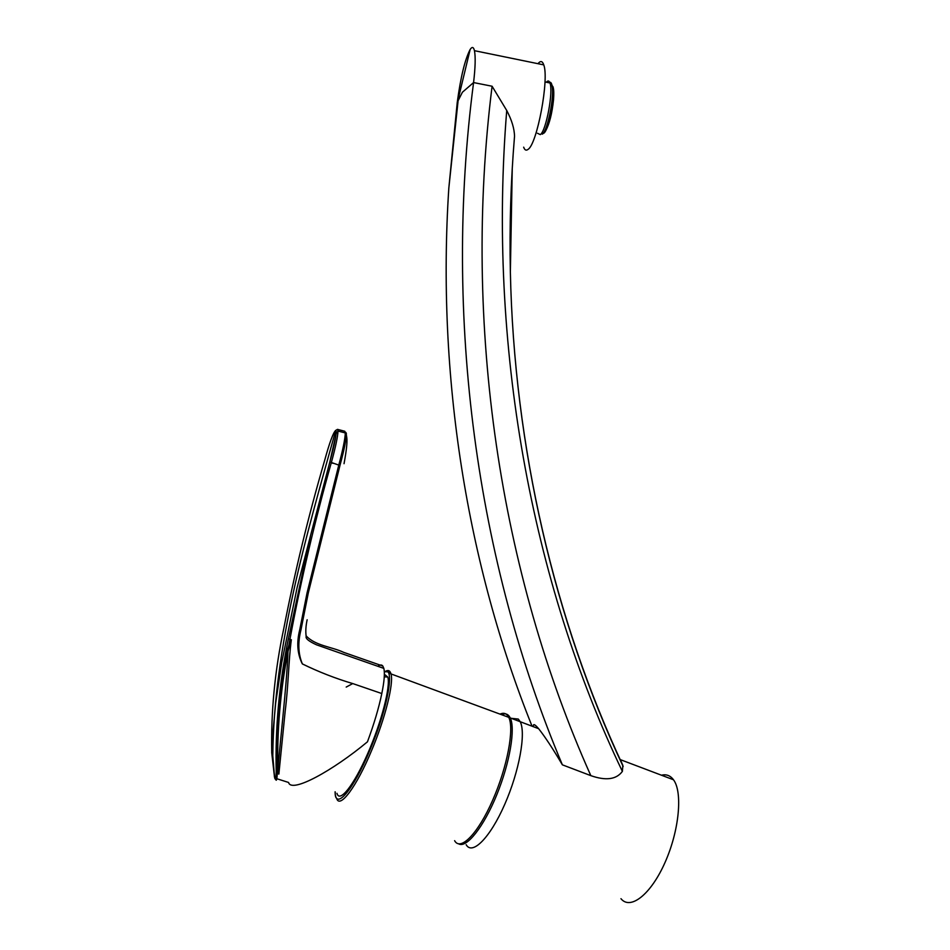 <?xml version="1.0" encoding="UTF-8"?>
<svg xmlns="http://www.w3.org/2000/svg" width="950" height="950" viewBox="0 0 950 950"><rect width="100%" height="100%" fill="white"/><g stroke="black" fill="none" stroke-linecap="round" stroke-linejoin="round"><path stroke-width="1.43" d="M345.871 432.452L346.358 433.556C346.382 438.995 344.244 449.647 339.946 465.5L308.299 592.942L300.948 629.945C297.73 642.687 298.205 654.004 302.361 663.908C318.713 671.911 335.671 678.526 353.246 683.739L381.805 693.547C378.801 708.011 374.015 724.09 367.46 741.807C333.153 770.414 291.353 793.666 288.574 782.467L276.783 778.703M331.312 462.697L332.999 463.351M353.246 683.739C335.683 678.538 318.713 671.923 302.337 663.919C297.338 654.004 296.471 642.639 299.725 629.826L307.088 592.776L338.758 465.156C342.914 449.683 345.099 438.947 345.313 432.939L344.803 431.264L337.523 429.376L338.01 431.051C337.701 437.036 335.504 447.45 331.407 462.306C314.973 520.303 301.15 579.298 289.94 639.267L288.337 638.922L310.626 535.254L329.828 461.949C334.946 443.128 336.929 432.594 335.766 430.35C333.308 432.357 329.603 442.356 324.662 460.358C308.429 515.945 294.809 571.924 283.836 628.283C274.906 670.071 270.881 711.574 271.736 752.804L274.514 777.148C275.274 780.805 275.844 779.226 276.201 772.409L277.317 773.549C276.889 780.033 276.308 781.803 275.583 778.869M274.586 777.444L272.793 755.796C273.944 645.466 305.544 538.531 335.766 430.35L337.523 429.376M276.984 771.269C275.987 731.334 279.359 691.303 287.114 651.189L288.907 645.074L289.643 645.394L287.993 651.427C280.238 691.564 276.866 731.571 277.863 771.424L276.984 771.269L277.174 772.552L276.201 772.409C275.156 727.724 279.193 683.228 288.337 638.922M289.643 645.394L291.365 639.778L289.94 639.267L288.907 645.074L291.329 639.754C288.444 661.806 288.634 683.394 285.119 711.788L278.873 774.048L277.317 773.549M278.873 774.048L277.863 771.424C279.074 749.918 286.864 685.544 287.993 651.427L287.114 651.189M306.043 635.764C315.329 645.846 331.538 646.641 343.746 652.377L382.814 666.033C381.674 664.561 380.012 664.644 377.827 666.283M381.805 693.547C384.287 681.387 384.964 673.004 383.836 668.384L382.814 666.033M339.946 465.5L329.828 461.949L336.264 433.366L338.01 431.062L345.313 432.939M466.165 844.704C472.233 855.653 490.105 837.805 504.664 804.519C519.294 771.376 526.146 732.961 520.196 721.703L518.32 719.067L511.278 718.319M384.37 674.274L387.778 677.018C390.771 686.09 381.627 721.869 367.697 753.623C353.804 785.496 339.518 803.344 336.953 793.309M506.73 110.485C511.824 120.175 514.413 128.82 514.52 136.384C510.779 181.45 509.39 226.48 510.352 271.462L510.352 271.783C514.081 447.866 554.776 620.279 622.856 765.403L622.381 771.388C531.466 581.982 487.742 344.541 506.73 110.485L492.088 86.236L473.575 82.567C442.843 317.633 477.043 562.827 562.376 764.833L590.829 775.639C605.886 780.924 616.408 779.511 622.381 771.388M622.856 765.403L620.932 760.974M514.283 139.329L514.52 136.384M523.664 147.179C524.697 150.124 526.158 150.86 528.034 149.387C537.059 144.317 549.385 79.028 543.756 64.873L474.454 50.682C475.641 56.786 475.356 67.414 473.575 82.567L462.389 92.257L457.247 102.434L448.816 188.183C436.549 376.58 467.317 565.107 532.048 726.192M533.437 726.714C532.974 723.413 534.707 724.078 538.626 728.686C545.039 736.796 552.959 748.849 562.376 764.833M661.473 775.224C666.342 774.012 670.344 775.533 673.491 779.772C682.777 792.003 679.333 830.324 665.107 862.291C650.988 894.413 630.396 910.516 620.967 898.688M474.454 50.682C473.551 46.906 472.126 46.502 470.155 49.459C464.966 59.434 460.655 77.093 457.247 102.434L457.781 102.541M543.756 64.873C542.426 60.943 540.503 60.551 537.997 63.686M501.493 714.661C505.4 712.939 508.321 714.032 510.257 717.939C515.577 728.508 509.853 762.874 496.743 794.877C483.681 826.951 466.497 848.528 458.684 843.861M551.808 85.12L553.007 86.794C553.838 89.407 554.004 93.801 553.506 99.999C552.045 113.549 549.48 123.737 545.811 130.542L545.146 131.516M500.009 714.115C502.811 712.856 505.127 713.07 506.956 714.768L508.761 717.369C514.449 728.543 507.348 766.982 492.682 800.209C478.088 833.578 460.429 851.556 454.622 840.679M335.207 791.884C335.041 811.288 353.305 790.281 370.12 749.55C388.312 706.764 395.236 665.036 384.322 671.84M335.101 791.789C335.136 795.554 335.647 797.727 336.633 798.285C339.53 809.424 356.547 786.897 371.664 750.381C385.332 718.046 393.882 683.228 390.996 673.918C390.106 670.653 388.324 669.762 385.641 671.234M492.088 86.236C462.175 325.506 500.508 574.121 590.829 775.639M537.462 133.261L540.312 134.615C546.084 131.1 553.541 91.521 549.955 82.971C549.112 80.607 547.913 80.37 546.345 82.246M551.131 84.028L553.161 87.471C555.643 98.657 547.794 133.926 543.044 133.416M548.815 82.745C550.371 81.486 551.463 82.531 552.104 85.868C554.515 96.746 547.509 130.958 542.319 134.164M345.313 432.915L346.346 433.568M274.396 776.589L272.804 756.081M310.626 535.254L297.148 587.433L281.723 662.589L275.69 702.917L273.244 729.457L272.793 755.796M346.334 433.438C345.812 437.119 349.232 435.907 344.031 463.707M307.147 619.768C305.793 626.074 305.473 631.619 306.197 636.381C305.33 638.471 308.774 641.286 316.564 644.836L383.836 668.384M520.196 721.703L508.761 717.369M508.737 717.333L390.996 673.918C387.529 672.956 392.528 671.745 384.311 671.721M387.778 677.018L384.275 676.851M352.747 683.572L346.204 687.076M623.164 766.543C554.741 620.932 513.997 447.866 510.352 271.462M512.252 168.53L510.364 271.783M448.816 188.183L458.268 99.121M470.155 49.459L458.078 99.619M510.257 717.939L538.626 728.686M620.148 759.561L673.491 779.772M544.967 81.961L549.955 82.971L553.161 87.471C553.874 89.751 553.981 93.931 553.506 99.999"/></g></svg>
